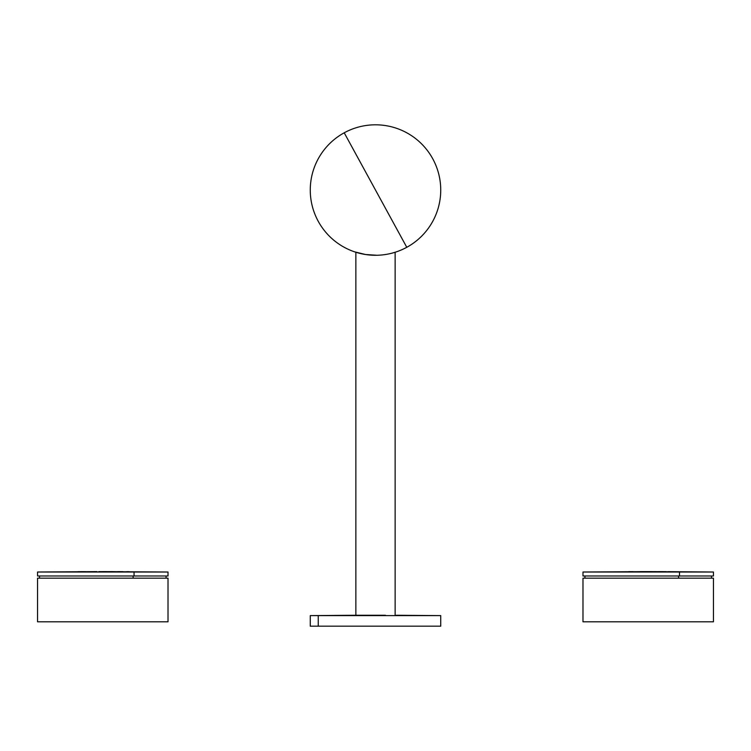 <?xml version="1.0" encoding="UTF-8"?>
<svg xmlns="http://www.w3.org/2000/svg" width="751" height="751" viewBox="0 0 751 751"><rect width="100%" height="100%" fill="white"/><g stroke="black" fill="none" stroke-linecap="round" stroke-linejoin="round"><path stroke-width="1.13" d="M678.547 575.989L678.547 578.176L678.547 575.989M584.945 578.176L584.945 575.989L711.488 575.989L711.488 578.176M667.958 571.671L713.45 572.018L713.45 575.989L582.983 575.989L582.983 572.018L679.495 572.018L679.495 575.989L679.495 572.018L713.45 572.018L582.983 572.018L648.216 571.633A5454.325 2614.944 90 0 1 650.573 571.633L651.342 571.633A5454.325 2614.944 90 0 1 679.495 572.018A5454.325 2614.944 -90 0 0 651.342 571.633L650.704 571.633M641.514 571.633L650.272 571.633L641.514 571.633M657.688 571.642L666.231 571.661L657.688 571.642M651.765 571.633L650.573 571.633A5454.325 2614.944 -90 0 0 648.216 571.633L640.218 571.633M632.915 571.652L628.578 571.671M582.983 578.176L713.45 578.176L713.45 621.809L582.983 621.809L582.983 578.176L582.983 621.809L713.45 621.809L713.45 578.176L582.983 578.176M133.115 575.989L133.115 578.176L133.115 575.989M39.512 578.176L39.512 575.989L166.055 575.989L166.055 578.176M98.757 571.633L168.017 572.018L168.017 575.989L37.55 575.989L37.55 572.018L134.063 572.018L134.063 575.989L134.063 572.018L168.017 572.018L37.55 572.018L97.02 571.633M102.22 571.633L106.295 571.633A5454.325 2614.944 90 0 1 134.063 572.018A5454.325 2614.944 -90 0 0 106.295 571.633L102.22 571.633M78.198 571.689L82.694 571.671L78.17 571.68M114.368 571.642L113.617 571.642L114.368 571.642M119.55 571.652L120.554 571.661M127.417 571.68L126.722 571.68M127.022 571.689L129.219 571.689L127.022 571.689M104.201 571.633L105.919 571.633L104.201 571.633M112.49 571.633L111.139 571.633M112.95 571.642L102.784 571.633M79.981 571.68L81.953 571.671M119.381 571.652L117.644 571.652M122.92 571.671L119.475 571.661M85.473 571.661L78.076 571.68M37.55 578.176L168.017 578.176L168.017 621.809L37.55 621.809L37.55 578.176L37.55 621.809L168.017 621.809L168.017 578.176L37.55 578.176M395.139 615.266L395.139 252.252L395.139 615.266M354.988 251.97L355.861 252.252L355.861 615.266L355.861 252.252L354.772 251.895L365.559 254.514L376.908 255.265M406.779 247.295A65.234 65.234 0 0 0 432.745 158.771A65.234 65.234 0 0 0 344.221 132.796A65.234 65.234 0 0 1 432.745 158.771A65.234 65.234 0 0 1 406.779 247.295L344.221 132.796L406.779 247.295A65.234 65.234 0 0 1 318.255 221.32A65.234 65.234 0 0 1 344.221 132.796A65.234 65.234 0 0 0 318.255 221.32A65.234 65.234 0 0 0 406.779 247.295L406.779 247.295M393.12 252.852L396.228 251.895M354.772 615.266L357.307 615.266A5454.325 4786.621 90 0 0 318.255 615.613L310.266 615.613L318.255 615.613A5454.325 4786.621 -90 0 1 357.307 615.266L310.266 615.613L310.266 626.174L318.255 626.174L318.255 615.613L440.734 615.613L318.255 615.613L318.255 626.174L432.745 626.174M385.441 615.266L357.307 615.266L385.441 615.266M396.228 615.266L440.734 615.613L440.734 626.174L318.255 626.174M652.234 571.633L648.216 571.633"/></g></svg>
